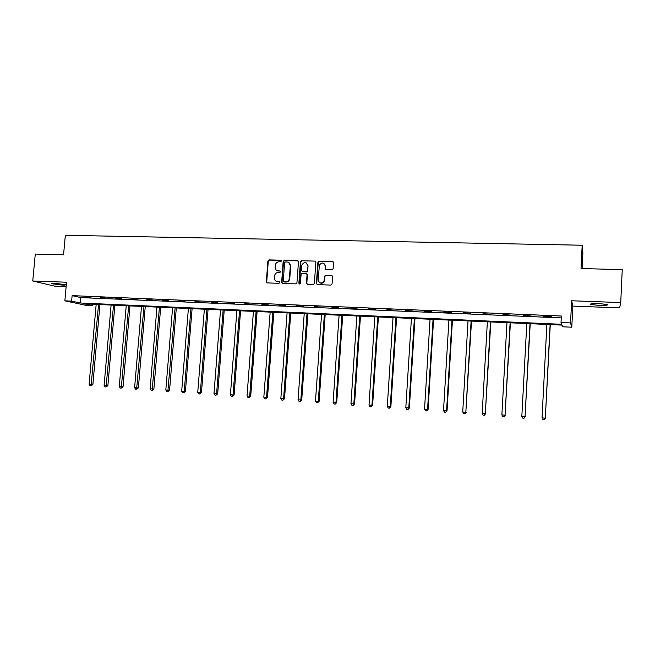 <?xml version="1.0" encoding="UTF-8"?>
<svg xmlns="http://www.w3.org/2000/svg" width="655" height="655" viewBox="0 0 655 655"><rect width="100%" height="100%" fill="white"/><g stroke="black" fill="none" stroke-linecap="round" stroke-linejoin="round"><path stroke-width="0.98" d="M281.404 261.034L280.692 260.207L269.049 259.896L267.879 261.017L266.331 281.912L267.338 282.903L278.989 283.304L279.824 282.493L279.112 281.683L277.597 281.634C275.624 281.388 274.535 280.225 274.347 278.154L274.486 276.091C274.863 273.856 276.123 272.66 278.269 272.505L279.783 272.554L280.618 271.768L279.906 270.933L278.391 270.892C276.402 270.646 275.321 269.483 275.141 267.396L275.28 265.365C275.657 263.138 276.918 261.943 279.063 261.779L280.577 261.82L281.404 261.034M281.167 260.395L269.451 260.084L268.272 261.198L266.724 281.871L267.199 282.886M279.546 281.846L277.597 281.634M280.356 271.113L278.391 270.892M599.088 303.576C592.538 303.445 589.795 303.74 590.859 304.469L599.047 305.41C605.588 305.549 608.339 305.255 607.316 304.518L599.088 303.576M54.701 283.279C51.95 283.197 50.943 283.345 51.663 283.713L62.209 285.089C64.968 285.171 65.991 285.031 65.271 284.655L54.701 283.279M331.88 269.852L333.108 268.706L333.518 262.77L332.462 261.566L319.067 261.214L317.929 262.033L316.373 283.41L317.421 284.622L330.824 285.089L332.052 283.942L332.543 276.762L331.487 275.55L325.74 275.37L324.634 276.074L323.947 281.265C321.187 283.975 319.272 283.509 318.207 279.865L319.386 265.062C322.08 262.041 324.029 262.409 325.248 266.159L325.085 268.476L326.133 269.68L331.88 269.852M561.024 322.514L570.546 322.923L571.782 327.205L562.71 326.796L562.047 325.109L84.307 303.854L92.617 305.639L86.059 305.345L64.853 300.833L71.624 301.128L80.344 303.003L561.728 324.299L561.024 322.514L561.36 316.005L72.124 295.634L71.624 301.128M64.853 300.833L66.548 282.223L32.75 280.987L35.28 254.066L63.551 254.811L65.336 235.301L582.18 245.232L581.034 268.542L622.25 269.631L620.735 302.577L571.651 300.768L570.546 322.923M298.459 261.836L297.435 260.641L284.36 260.297L283.173 261.427L281.642 282.231L282.657 283.427L295.749 283.877L296.928 282.927L298.459 261.836M301.611 260.755L314.842 261.108L315.882 262.303L314.31 283.713L313.18 284.475L307.498 284.286L306.458 283.075L307.064 274.56L306.032 273.356L302.282 273.241L301.112 274.175L300.416 283.369C299.753 284.254 299.237 284.188 298.877 283.165L300.432 261.73L301.611 260.755L314.842 261.108M571.651 300.768L572.83 306.09L619.597 307.883L620.735 302.577M32.75 280.987L54.93 286.21L66.147 286.644M582.107 268.566L582.868 253.141L582.18 245.232M72.124 295.634L80.827 297.599L561.261 317.888M85.134 297.231L90.947 297.468L85.158 296.961M100.297 297.861L106.175 298.115L100.321 297.599M115.632 298.508L121.576 298.762L115.657 298.238M131.139 299.163L137.149 299.417L131.164 298.893M146.818 299.818L152.902 300.072L146.843 299.548M162.686 300.489L168.834 300.743L162.71 300.211M178.733 301.161L184.956 301.423L178.758 300.882M194.969 301.84L201.257 302.111L194.985 301.57M211.393 302.536L217.755 302.798L211.409 302.258M228.006 303.232L234.449 303.502L228.03 302.954M244.823 303.936L251.34 304.215L244.839 303.658M261.836 304.649L268.427 304.927L261.853 304.37M279.046 305.377L285.727 305.656L279.071 305.091M296.478 306.106L303.232 306.393L296.494 305.82M314.113 306.851L320.95 307.138L314.13 306.565M331.962 307.596L338.889 307.891L331.979 307.31M350.032 308.358L357.04 308.652L350.048 308.071M368.323 309.127L375.421 309.43L368.347 308.832M386.843 309.905L394.032 310.208L386.868 309.61M405.592 310.691L412.871 311.002L405.617 310.396M424.587 311.493L431.948 311.805L424.604 311.19M443.812 312.304L451.27 312.615L443.828 312.001M463.281 313.123L470.839 313.434L463.298 312.82M483.005 313.95L490.66 314.269L483.022 313.639M502.983 314.785L510.736 315.112L502.999 314.482M523.222 315.636L531.074 315.964L523.239 315.325M543.716 316.496L551.674 316.832L543.732 316.185M572.83 306.09L571.782 327.205M92.74 304.231L92.617 305.639M80.827 297.599L80.344 303.003M277.335 270.679L278.776 271.064M276.647 281.453L277.982 281.789M298.05 260.87L284.737 260.485L283.549 261.607L282.018 282.395L282.493 283.41M285.457 261.951L284.622 262.737L283.279 281.011L283.992 281.846L285.596 281.904C287.651 281.781 288.921 280.659 289.387 278.547L290.329 265.791C290.271 263.539 289.183 262.27 287.054 261.992L285.457 261.951M288.609 262.426L290.697 265.971L289.764 278.711C289.289 280.823 288.028 281.937 285.973 282.059L284.368 282.01M306.63 273.561L307.424 274.723L306.81 283.238L307.285 284.254M301.971 260.944L300.768 262.074L299.523 284.008M307.703 265.725C306.27 261.828 304.297 261.615 301.783 265.078L301.365 270.417L302.397 271.612L306.147 271.727L307.31 270.843L308.055 265.905L306.327 262.942M308.055 265.905L307.662 271.014L306.499 271.899L302.757 271.784M323.906 263.4L325.576 266.339L325.838 269.631M320.049 282.903C321.818 283.631 323.226 283.14 324.282 281.429L324.274 280.062M332.11 275.771L326.067 275.542L324.962 276.246L324.602 280.225M333.125 261.82L319.411 261.402L318.264 262.213L316.709 283.574L317.184 284.589M96.17 304.378L89.096 384.288L92.879 384.55L99.937 304.55M92.879 384.55L91.07 385.844L98.553 304.485M91.07 385.844L90.112 385.779L89.096 384.288M111.113 305.05L104.104 385.402L107.878 385.664L114.871 305.214M107.878 385.664L106.077 386.966L113.528 305.156M106.077 386.966L105.111 386.9L104.104 385.402M126.227 305.721L119.276 386.532L123.042 386.786L129.977 305.885M123.042 386.786L121.257 388.104L128.667 305.828M121.257 388.104L120.283 388.03L119.276 386.532M141.505 306.401L134.611 387.662L138.377 387.924L145.246 306.565M138.377 387.924L136.608 389.25L143.969 306.507M136.608 389.25L135.618 389.176L134.611 387.662M156.954 307.089L150.126 388.816L153.876 389.07L160.688 307.252M153.876 389.07L152.132 390.413L159.452 307.195M152.132 390.413L151.133 390.331L150.126 388.816M172.584 307.784L165.821 389.979L169.563 390.233L176.31 307.948M169.563 390.233L167.836 391.584L175.098 307.891M167.836 391.584L166.82 391.51L165.821 389.979M188.386 308.489L181.689 391.158L185.422 391.412L192.095 308.652M185.422 391.412L183.711 392.771L184.251 391.346L190.932 308.595M183.711 392.771L182.696 392.689L181.689 391.158M204.368 309.193L197.736 392.345L201.462 392.599L208.069 309.365M201.462 392.599L199.775 393.966L200.332 392.541L206.947 309.307M199.775 393.966L198.743 393.892L197.736 392.345M220.53 309.913L213.98 393.549L217.689 393.802L224.223 310.077M217.689 393.802L216.027 395.178L216.6 393.745L223.142 310.028M216.027 395.178L214.979 395.104L213.98 393.549M236.881 310.642L230.404 394.769L234.105 395.022L240.565 310.806M234.105 395.022L232.46 396.406L233.057 394.965L239.525 310.757M232.46 396.406L231.403 396.332L230.404 394.769M253.428 311.379L247.025 396.005L250.709 396.25L257.096 311.543M250.709 396.25L249.088 397.651L249.702 396.201L256.097 311.493M249.088 397.651L248.016 397.569L247.025 396.005M270.163 312.124L263.834 397.249L267.518 397.503L273.823 312.288M267.518 397.503L265.914 398.911L266.544 397.454L272.865 312.247M265.914 398.911L264.825 398.829L263.834 397.249M287.095 312.877L280.848 398.51L284.516 398.764L290.738 313.041M284.516 398.764L282.935 400.18L283.59 398.715L289.821 313M282.935 400.18L281.838 400.099L280.848 398.51M304.223 313.639L298.058 399.787L301.718 400.033L307.858 313.802M307.588 271.211L307.432 270.63M301.718 400.033L300.162 401.466L300.841 399.992L306.99 313.761M300.162 401.466L299.048 401.384L298.058 399.787M321.556 314.408L315.481 401.081L319.124 401.327L325.183 314.572M319.124 401.327L317.593 402.768L318.289 401.286L324.356 314.531M317.593 402.768L316.471 402.686L315.481 401.081M339.102 315.194L333.108 402.391L336.735 402.637L342.712 315.35M336.735 402.637L335.229 404.086L335.958 402.596L341.935 315.317M335.229 404.086L334.099 404.004L333.108 402.391M356.852 315.98L350.957 403.709L353.831 403.922L354.568 403.955L360.447 316.144M354.568 403.955L353.086 405.42L353.831 403.922L359.718 316.111M353.086 405.42L351.94 405.33L350.957 403.709M374.824 316.783L369.019 405.052L372.613 405.298L378.402 316.938M372.613 405.298L371.156 406.771L371.934 405.265L377.722 316.905M371.156 406.771L369.993 406.681L369.019 405.052M393.008 317.593L387.293 406.411L390.249 406.624L390.879 406.649L396.57 317.749M390.879 406.649L389.455 408.139L390.249 406.624L395.947 317.716M389.455 408.139L388.276 408.049L387.293 406.411M411.422 318.412L405.805 407.778L408.794 407.999L409.367 408.024L414.959 318.567M409.367 408.024L407.975 409.522L408.794 407.999L414.386 318.543M407.975 409.522L406.78 409.432L405.805 407.778M430.057 319.239L424.538 409.17L427.568 409.391L428.092 409.408L433.577 319.394M428.092 409.408L426.716 410.922L427.568 409.391L433.061 319.37M426.716 410.922L425.513 410.832L424.538 409.17M448.921 320.074L443.517 410.579L446.579 410.808L447.046 410.816L452.433 320.229M447.046 410.816L445.703 412.339L446.579 410.808L451.966 320.213M445.703 412.339L444.475 412.249L443.517 410.579M468.022 320.925L462.725 412.003L465.828 412.232L471.51 321.081M466.237 412.241L464.927 413.772L465.828 412.232L471.109 321.065M464.927 413.772L463.683 413.682L462.725 412.003M487.369 321.785L482.178 413.444L485.314 413.682L490.832 321.941M485.666 413.682L484.389 415.229L485.314 413.682L490.489 321.924M484.389 415.229L483.136 415.131L482.178 413.444M506.954 322.661L501.877 414.91L505.054 415.139L510.401 322.809M505.349 415.139L504.104 416.695L505.054 415.139L510.114 322.8M504.104 416.695L502.827 416.605L501.877 414.91M526.792 323.545L521.83 416.383L525.048 416.629L530.214 323.693M525.277 416.613L524.066 418.193L525.048 416.629L529.993 323.685M524.066 418.193L522.78 418.095L521.83 416.383M546.876 324.438L542.037 417.882L545.304 418.127L550.282 324.585M545.468 418.111L544.289 419.699L545.304 418.127L550.118 324.577M544.289 419.699L542.987 419.601L542.037 417.882M590.859 304.469L590.892 303.895"/></g></svg>
